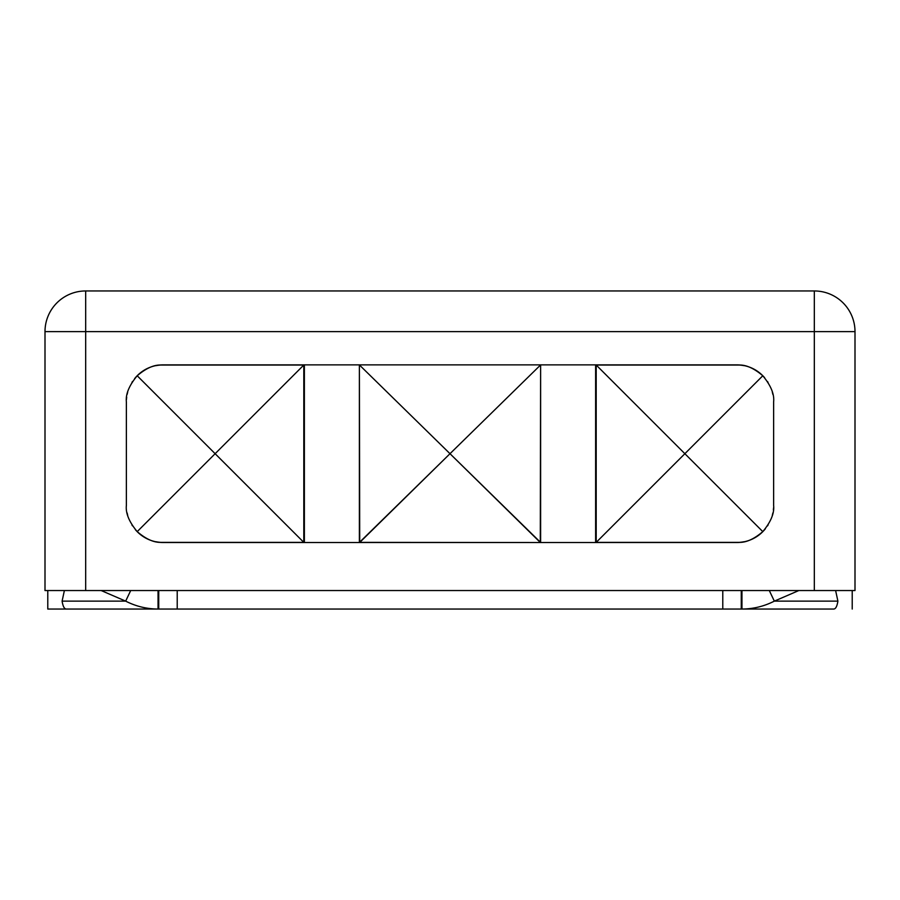 <?xml version="1.0" encoding="UTF-8"?>
<svg xmlns="http://www.w3.org/2000/svg" width="900" height="900" viewBox="0 0 900 900"><rect width="100%" height="100%" fill="white"/><g stroke="black" fill="none" stroke-linecap="round" stroke-linejoin="round"><path stroke-width="1.35" d="M814.32 290.959L85.68 290.959A40.68 40.68 0 0 0 45 331.639L85.68 331.639L85.68 590.546L45 590.546L45 331.639A40.68 40.68 0 0 1 85.68 290.959L85.68 331.639L45 331.639L45 590.546L814.32 590.546L814.32 331.639L85.68 331.639L85.68 290.959L814.32 290.959L814.32 331.639L85.68 331.639L85.68 590.546L814.32 590.546L814.32 331.639L855 331.639L855 590.546L814.32 590.546L855 590.546L855 331.639L814.32 331.639L814.32 290.959A40.68 40.68 0 0 1 855 331.639A40.68 40.68 0 0 0 814.32 290.959M764.64 377.741L764.64 377.741A36.405 36.405 0 0 0 736.864 364.871L595.62 364.871L736.864 364.871A36.405 36.405 0 0 1 764.64 377.741M852.221 590.546L852.221 609.041L852.221 590.546M585.135 290.959L580.433 290.959L585.135 290.959M326.959 290.959L322.245 290.959L326.959 290.959M833.738 609.041L741.949 609.041L833.738 609.041C835.684 608.974 837.067 606.341 837.9 601.133L774.337 601.133L769.298 590.546L774.337 601.133L798.829 590.546L774.337 601.133L837.9 601.133C837.067 606.341 835.684 608.974 833.738 609.041M47.779 609.041L741.949 609.041L741.949 590.546L741.949 609.041C753.3 608.974 764.1 606.341 774.337 601.133C764.1 606.341 753.3 608.974 741.949 609.041L741.262 609.041L741.262 590.546L741.262 609.041L722.779 609.041L722.779 590.546L722.779 609.041L177.221 609.041L177.221 590.546L177.221 609.041L158.737 609.041L158.737 590.546L158.737 609.041L158.051 609.041L158.051 590.546L158.051 609.041L66.263 609.041C64.316 608.974 62.932 606.341 62.1 601.133L64.384 590.546L62.1 601.133L125.663 601.133C135.9 606.341 146.7 608.974 158.051 609.041C146.7 608.974 135.9 606.341 125.663 601.133L130.703 590.546L125.663 601.133L62.1 601.133C62.932 606.341 64.316 608.974 66.263 609.041L47.779 609.041L47.779 590.546L47.779 609.041M101.171 590.546L125.663 601.133L101.171 590.546M835.616 590.546L837.9 601.133L835.616 590.546M759.96 373.207A36.99 36.99 0 0 1 762.795 375.761L684.866 453.701L762.795 531.63C754.211 538.965 746.37 542.543 739.283 542.374A36.99 36.99 0 0 0 743.783 541.766A36.99 36.99 0 0 1 739.283 542.374C746.37 542.543 754.211 538.965 762.795 531.63C770.873 521.899 774.484 513.18 773.629 505.485L773.629 401.918L773.629 505.485C774.484 513.18 770.873 521.899 762.795 531.63A36.99 36.99 0 0 0 764.64 529.65A36.405 36.405 0 0 1 736.864 542.52L595.62 542.52L736.864 542.52A36.405 36.405 0 0 0 764.64 529.65L764.64 529.65A36.99 36.99 0 0 0 765.394 528.75M767.475 525.915A36.99 36.99 0 0 0 768.127 524.891M772.324 515.227A36.99 36.99 0 0 0 772.864 512.989M773.37 509.873A36.99 36.99 0 0 0 773.561 507.769M595.62 542.52L163.136 542.52L595.62 542.52L595.62 364.871L595.62 542.52M135.36 529.65L135.36 529.65A36.405 36.405 0 0 0 163.136 542.52A36.405 36.405 0 0 1 135.36 529.65L135.36 529.65M135.36 377.741A36.405 36.405 0 0 1 163.136 364.871L304.38 364.871L163.136 364.871A36.405 36.405 0 0 0 135.36 377.741L135.36 377.741A36.99 36.99 0 0 0 134.606 378.641A36.99 36.99 0 0 1 135.36 377.741L135.36 377.741A36.99 36.99 0 0 1 137.205 375.761C145.789 368.438 153.63 364.849 160.718 365.029L303.806 365.029L303.806 542.374L160.718 542.374C153.63 542.543 145.789 538.965 137.205 531.63L215.134 453.701L137.205 375.761L215.134 453.701L303.806 365.029L215.134 453.701L303.806 542.374L215.134 453.701L137.205 531.63C145.789 538.965 153.63 542.543 160.718 542.374A36.99 36.99 0 0 1 156.218 541.766M132.536 381.465A36.99 36.99 0 0 0 131.974 382.343A36.99 36.99 0 0 1 132.536 381.465M127.688 392.141A36.99 36.99 0 0 0 127.147 394.38A36.99 36.99 0 0 1 127.688 392.141M126.371 401.918L126.371 505.485C125.528 513.214 129.139 521.933 137.205 531.63C129.139 521.933 125.528 513.214 126.371 505.485L126.371 401.918C125.528 394.189 129.139 385.47 137.205 375.761C129.139 385.47 125.528 394.189 126.371 401.918M304.38 364.871L595.62 364.871L304.38 364.871L304.38 542.52L304.38 364.871M762.795 531.63L684.866 453.701L596.194 542.374L739.283 542.374L596.194 542.374L596.194 365.029L739.283 365.029C746.37 364.86 754.211 368.438 762.795 375.761C770.861 385.47 774.472 394.189 773.629 401.918C774.472 394.189 770.861 385.47 762.795 375.761C754.211 368.438 746.37 364.86 739.283 365.029A36.99 36.99 0 0 1 743.783 365.625M756.18 370.519A36.99 36.99 0 0 1 757.17 371.149M767.543 381.589A36.99 36.99 0 0 1 768.026 382.343M772.312 392.141A36.99 36.99 0 0 1 772.852 394.38M761.029 533.284A36.99 36.99 0 0 1 759.96 534.195M757.17 536.254A36.99 36.99 0 0 1 756.18 536.884M762.795 375.761L684.866 453.701L596.194 365.029L596.194 542.374L684.866 453.701L596.194 365.029L739.283 365.029M540.281 542.52L359.719 542.374L540.281 542.52M540.281 542.464L540.619 364.928L450 453.701L540.281 542.464M359.719 542.464L450 453.701L359.381 364.928L359.719 542.464M540.619 542.464L450 453.701L540.619 364.928L540.619 542.464M359.381 364.928L450 453.701L359.381 542.464L359.381 364.928M138.971 374.108A36.99 36.99 0 0 1 140.04 373.207M142.83 371.149A36.99 36.99 0 0 1 143.82 370.507M137.205 375.761C145.789 368.438 153.63 364.849 160.718 365.029A36.99 36.99 0 0 0 156.218 365.625A36.99 36.99 0 0 1 160.718 365.029L303.806 365.029L303.806 542.374L160.718 542.374M143.82 536.884A36.99 36.99 0 0 1 142.83 536.254M140.04 534.195A36.99 36.99 0 0 1 137.205 531.63M132.457 525.814A36.99 36.99 0 0 1 131.974 525.06M127.688 515.25A36.99 36.99 0 0 1 127.147 513.011M126.439 399.623A36.99 36.99 0 0 1 126.675 397.204"/></g></svg>
